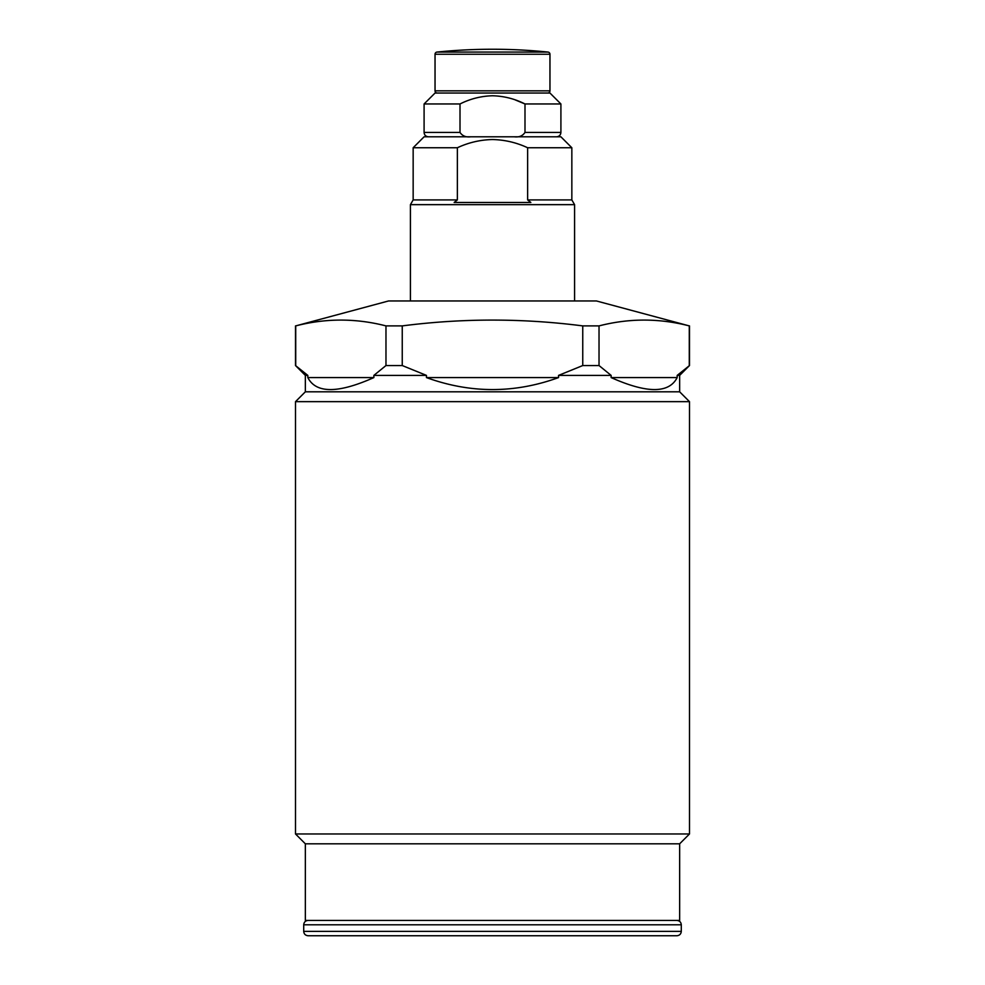 <?xml version="1.0" encoding="UTF-8"?>
<svg xmlns="http://www.w3.org/2000/svg" width="985" height="985" viewBox="0 0 985 985"><rect width="100%" height="100%" fill="white"/><g stroke="black" fill="none" stroke-linecap="round" stroke-linejoin="round"><path stroke-width="1.48" d="M571.842 199.918L527.64 199.918L530.853 202.467L454.147 202.467L457.36 199.918L457.36 147.75L413.158 147.75L424.092 136.804L560.908 136.804L571.842 147.75L571.842 199.918L574.587 204.658L410.413 204.658L410.413 300.967M457.36 147.75C468.515 142.554 480.237 139.808 492.5 139.538C504.763 139.808 516.472 142.542 527.64 147.75L527.64 199.918M571.842 147.75L527.64 147.75M457.36 199.918L413.158 199.918L410.413 204.658M669.468 935.75L308.083 935.75C305.399 935.467 303.946 934.002 303.712 931.367L681.288 931.367C681.054 934.002 679.601 935.467 676.917 935.75L315.532 935.75M616.167 935.75L368.833 935.75M679.65 843.813L305.35 843.813L305.35 920.433L679.65 920.433L679.65 843.813L689.5 833.963L295.5 833.963L305.35 843.813M599.028 325.9L582.751 325.9C522.579 318.155 462.421 318.155 402.249 325.9L385.972 325.9C355.893 318.155 325.813 318.155 295.722 325.9L388.533 300.967L596.467 300.967L689.278 325.9C659.187 318.155 629.107 318.155 599.028 325.9L599.028 365.546L611.131 375.396L611.131 377.587C646.985 393.557 668.987 393.557 677.175 377.587L677.175 375.396L679.65 375.396L679.65 391.808L689.5 401.658L295.5 401.658L295.5 833.963M689.5 401.658L689.5 833.963M679.65 391.808L305.35 391.808L295.5 401.658M689.5 325.9L689.5 365.546L677.175 375.396M307.825 377.587L373.869 377.587C338.015 393.557 316.013 393.557 307.825 377.587L307.825 375.396L305.35 375.396L305.35 391.808M611.131 375.396L558.544 375.396L558.544 377.587C514.515 393.557 470.485 393.557 426.456 377.587L426.456 375.396L373.869 375.396L373.869 377.587M305.35 375.396L295.5 365.546L307.825 375.396M295.722 325.9L295.722 365.546M385.972 325.9L385.972 365.546L373.869 375.396M402.249 325.9L402.249 365.546L385.972 365.546M402.249 365.546L426.456 375.396M582.751 325.9L582.751 365.546L558.544 375.396M599.028 365.546L582.751 365.546M689.278 325.9L689.278 365.546M611.131 377.587L677.175 377.587M426.456 377.587L558.544 377.587M437.008 52.07L547.992 52.07A547.217 547.217 0 0 0 437.008 52.07A2.192 2.192 0 0 0 435.038 54.249L435.038 90.842A2.192 2.192 0 0 0 437.229 93.033M547.992 52.07A2.192 2.192 0 0 1 549.962 54.249L549.962 90.842A2.192 2.192 0 0 1 547.771 93.033M424.092 103.967L435.038 93.033L549.962 93.033L560.908 103.967L524.993 103.967C514.761 98.808 503.926 96.062 492.5 95.767C481.099 96.074 470.276 98.808 460.007 103.967L424.092 103.967L424.092 132.433L460.007 132.433L460.007 103.967M514.318 136.804C519.07 137.395 522.629 135.942 524.993 132.433L524.993 103.967L515.426 99.99M460.007 132.433C462.384 135.942 465.942 137.407 470.682 136.804M676.917 920.433C679.601 920.716 681.054 922.169 681.288 924.804L303.712 924.804L303.712 931.367M549.962 54.249L435.038 54.249M435.038 90.842L549.962 90.842M524.993 132.433L560.908 132.433C560.662 135.068 559.209 136.521 556.525 136.804M574.587 204.658L574.587 300.967M413.158 147.75L413.158 199.918M681.288 924.804L681.288 931.367M303.712 924.804C303.946 922.169 305.399 920.716 308.083 920.433M295.5 325.9L295.5 365.546M679.65 375.396L689.5 365.546M560.908 103.967L560.908 132.433M424.092 132.433C424.338 135.068 425.791 136.521 428.475 136.804"/></g></svg>
